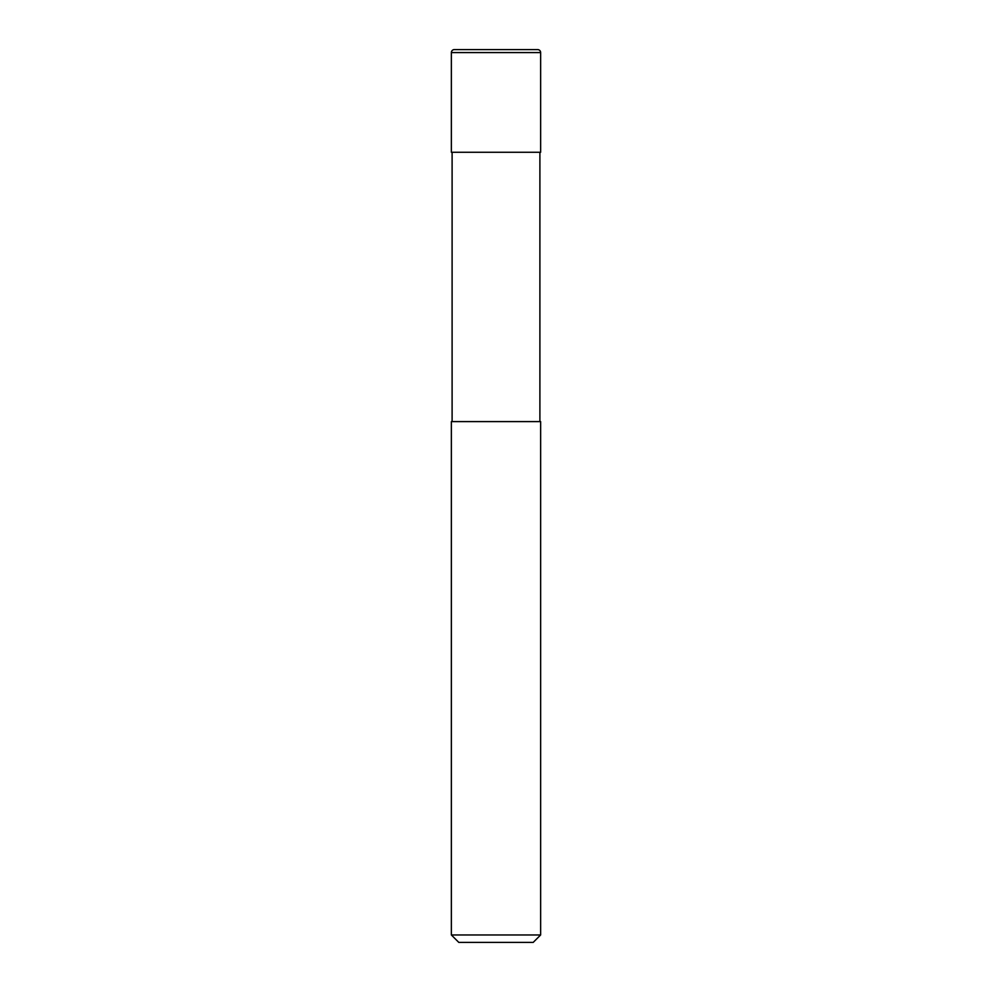 <?xml version="1.0" encoding="UTF-8"?>
<svg xmlns="http://www.w3.org/2000/svg" width="992" height="992" viewBox="0 0 992 992"><rect width="100%" height="100%" fill="white"/><g stroke="black" fill="none" stroke-linecap="round" stroke-linejoin="round"><path stroke-width="1.49" d="M451.36 52.576A2.976 2.976 0 0 1 454.336 49.6L537.664 49.6A2.976 2.976 0 0 1 540.64 52.576L451.36 52.576L451.36 152.272L540.64 152.272L540.64 52.576M496 934.96L540.64 934.96L540.64 421.6L451.36 421.6L451.36 934.96L496 934.96M451.36 934.96L458.8 942.4L533.2 942.4L540.64 934.96M539.896 421.6L539.896 152.272M452.104 421.6L452.104 152.272"/></g></svg>
